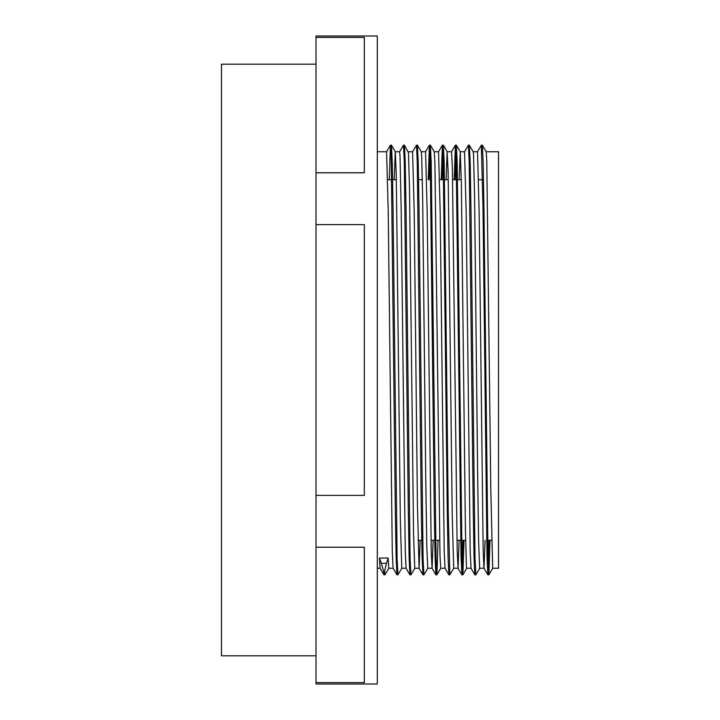 <?xml version="1.0" encoding="UTF-8"?>
<svg xmlns="http://www.w3.org/2000/svg" width="720" height="720" viewBox="0 0 720 720"><rect width="100%" height="100%" fill="white"/><g stroke="black" fill="none" stroke-linecap="round" stroke-linejoin="round"><path stroke-width="1.08" d="M490.005 540.288L488.853 574.803L488.016 558.657L483.975 209.934L483.165 162.711L482.364 145.215L481.851 150.831M479.718 568.233L475.839 574.848L475.029 558.657L470.988 210.069L470.187 162.801L469.377 145.206L468.864 150.84M464.04 540.288L462.879 574.803L462.042 558.639L457.2 162.783L456.354 145.161L455.166 179.712M446.139 179.712L447.111 152.037L448.128 171.459L452.196 514.494L453.717 568.224L449.865 574.812L448.245 512.514L444.213 162.648L443.367 145.152L442.179 179.712M438.066 540.288L436.914 574.794L436.068 558.657L431.226 162.666L430.38 145.179L429.192 179.712M427.779 568.233L423.891 574.848L423.081 558.657L419.049 210.024L418.239 162.774L417.429 145.215L416.925 150.831M414.792 568.215L410.904 574.839L410.094 558.648L406.062 210.096L405.252 162.81L404.451 145.197L403.938 150.849M401.805 568.197L397.917 574.812L397.116 558.63L393.075 209.934L392.265 162.684L391.455 145.179L390.951 150.858M388.827 568.197L384.93 574.812L384.552 571.185L386.469 563.31A422.847 253.314 180 0 0 388.134 558.054L388.782 568.224M489.06 540.288L487.872 574.839L487.026 557.361L482.994 207.495L481.338 145.215M475.362 569.142L474.849 574.821L474.039 557.271L473.238 510.003L469.197 161.37L468.387 145.179L464.499 151.794M463.086 540.288L461.898 574.83L461.052 557.181L456.21 161.352L455.373 145.188L454.212 179.712M449.388 569.169L448.875 574.785L448.065 557.253L447.264 510.012L443.223 161.343L442.386 145.188L441.225 179.712M436.401 569.16L435.888 574.794L435.087 557.352L434.277 510.129L430.236 161.352L429.399 145.206L428.247 179.712M423.414 569.142L422.91 574.821L422.1 557.325L421.29 510.084L417.249 161.37L416.448 145.188L412.56 151.803M410.427 569.151L409.914 574.812L409.113 557.19L408.303 509.904L404.271 161.361L403.461 145.17L399.573 151.785M397.44 569.169L396.927 574.785L396.126 557.217L395.316 509.958L391.284 161.343L390.438 145.179L389.286 179.712M384.363 571.203L383.985 574.812L383.607 571.23M394.191 179.712L395.253 151.758L399.609 151.758L400.014 155.709L401.22 212.094L405.252 551.106L406.062 568.215L409.914 574.812M391.455 145.17L395.316 151.767L396.27 175.284L400.338 520.155L401.769 568.224M404.442 145.188L408.474 152.793L409.491 187.272L413.559 534.096L414.756 568.251L419.085 568.242L417.438 505.422L414.207 212.139L412.596 151.776M417.429 145.206L421.29 151.803L421.695 156.465L422.712 201.438L425.763 479.394L426.78 545.841L427.77 568.242M430.416 145.206L434.268 151.794L434.907 162.711L439.992 555.228L440.73 568.242L445.05 568.242M459.126 179.712L460.242 151.776L461.349 182.592L465.417 529.209L466.434 566.496L466.704 568.242L471.006 568.242M469.377 145.206L473.229 151.794L473.553 154.809L474.57 195.975L477.621 472.212L478.638 541.782L479.655 568.224L484.002 568.242L485.1 540.288M482.364 145.215L486.216 151.803L486.765 160.11L490.833 491.22L492.687 568.242M383.949 574.785L380.097 568.197L379.476 558.054A437.958 262.368 180 0 0 381.312 563.31L383.598 571.185L384.552 571.203M487.836 574.812L483.984 568.215L483.174 551.277L479.142 212.148L477.522 151.776M474.849 574.821L470.997 568.233L470.187 551.187L466.155 212.121L464.535 151.767M459.126 540.288L458.046 568.242L457.2 551.097L452.358 167.436L451.548 151.749L447.219 151.758M448.875 574.785L445.023 568.197L444.213 551.169L440.181 212.13L438.543 151.758M433.152 540.288L432.072 568.242L431.235 551.259L427.194 212.148L425.583 151.767M420.174 540.288L419.085 568.26M396.936 574.785L393.075 568.197L392.274 551.133L388.233 212.112L386.595 151.758M379.476 558.054L388.134 558.054M316.017 495.405L316.017 224.595L364.329 224.595L364.329 495.405L316.017 495.405L316.017 684L377.316 684L377.316 36L316.017 36L316.017 37.386L364.329 37.386L364.329 172.791L316.017 172.791L316.017 37.386M316.017 547.209L364.329 547.209L364.329 682.614L316.017 682.614M316.017 172.791L316.017 224.595M387.702 179.712L396.36 179.712M404.649 179.712L405.603 179.712M417.636 179.712L422.334 179.712M430.623 179.712L431.568 179.712M439.65 179.712L448.308 179.712M452.637 179.712L461.295 179.712M469.575 179.712L470.529 179.712M478.602 179.712L483.516 179.712M316.017 64.179L221.481 64.179L221.481 655.821L316.017 655.821M486.18 151.758L498.519 151.758L498.519 568.242L492.669 568.242M473.193 151.758L477.522 151.758M460.206 151.758L464.535 151.758M434.241 151.758L438.561 151.758M421.254 151.758L425.583 151.758M408.267 151.758L412.596 151.758M377.316 151.758L386.622 151.758M386.469 563.31L381.312 563.31M482.328 145.17L481.374 145.17M469.341 145.17L468.387 145.17M456.354 145.17L455.427 145.17M447.255 151.776L443.403 145.179L442.422 145.17M430.38 145.17L429.435 145.17M417.402 145.17L416.448 145.17M404.415 145.17L403.47 145.17M391.428 145.17L390.474 145.17M488.817 574.83L487.872 574.83M475.812 574.83L474.885 574.83M462.852 574.83L461.898 574.83M449.865 574.83L448.911 574.83M436.878 574.83L435.924 574.83M423.891 574.83L422.937 574.83M410.886 574.83L409.95 574.83M397.917 574.83L396.963 574.83M384.93 574.83L383.985 574.83M440.766 568.206L436.914 574.803M460.242 151.776L456.39 145.188M466.731 568.206L462.879 574.803M492.714 568.215L488.853 574.803M481.347 145.206L477.486 151.803M461.862 574.803L458.01 568.206M455.373 145.179L451.521 151.776M442.386 145.179L438.525 151.776M435.897 574.803L432.036 568.206M429.399 145.206L425.538 151.794M422.91 574.821L419.049 568.233M390.438 145.179L386.586 151.767M395.775 540.288L396.729 540.288M408.762 540.288L409.716 540.288M418.005 540.288L422.703 540.288M430.992 540.288L439.65 540.288M447.723 540.288L448.677 540.288M456.957 540.288L465.615 540.288M473.697 540.288L474.642 540.288M486.684 540.288L491.589 540.288M453.717 568.242L458.046 568.242M427.743 568.242L432.072 568.242M401.769 568.242L406.08 568.242M377.316 568.242L380.124 568.242M388.782 568.242L393.102 568.242"/></g></svg>
